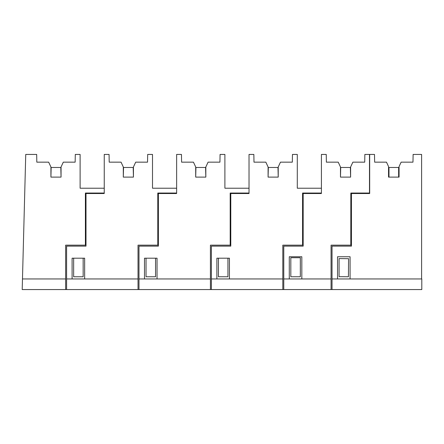 <?xml version="1.0" encoding="UTF-8"?>
<svg xmlns="http://www.w3.org/2000/svg" width="444" height="444" viewBox="0 0 444 444"><rect width="100%" height="100%" fill="white"/><g stroke="black" fill="none" stroke-linecap="round" stroke-linejoin="round"><path stroke-width="0.67" d="M73.648 258.197L73.648 276.762L83.156 276.762L83.156 258.197M332.034 289.566L421.8 289.566L421.8 278.949L332.034 278.949L332.034 289.566L65.634 289.566L65.634 245.166L85.903 245.166L85.903 246.131M85.398 245.166L85.398 193.046L104.246 193.046L104.246 188.217L80.114 188.217L80.114 154.434L75.286 154.434L75.153 162.154L63.298 162.154L61.05 166.983L61.05 177.117L50.916 177.117L50.916 166.983L48.662 162.154L36.813 162.154L36.68 154.434L25.741 154.434L22.2 289.566L65.634 289.566M86.58 193.046L86.58 193.529M22.478 278.949L65.634 278.949M66.6 289.566L66.6 278.949L138.029 278.949L138.029 245.166L157.787 245.166L157.787 193.046L176.634 193.046L176.634 188.217L152.503 188.217L152.503 154.434L147.68 154.434L147.541 162.154L135.692 162.154L133.439 166.983L133.439 177.117L123.304 177.117L123.304 166.983L121.057 162.154L109.202 162.154L109.069 154.434L104.246 154.434L104.246 193.046M94.589 193.529L94.589 193.046M50.916 177.117L51.154 167.466L60.811 167.466L61.05 177.117M302.569 245.166L302.569 193.046L321.417 193.046L321.417 188.217L297.286 188.217L297.286 154.434L292.463 154.434L292.324 162.154L280.475 162.154L278.222 166.983L278.222 177.117L268.087 177.117L268.087 166.983L265.839 162.154L253.985 162.154L253.851 154.434L249.029 154.434L249.029 193.529L230.786 193.529L230.786 246.131L211.383 246.131L211.383 278.949L282.811 278.949L282.811 245.166L303.08 245.166L303.08 246.131M268.087 177.117L268.331 167.466L277.983 167.466L278.222 177.117M229.431 278.949L229.431 258.197L216.883 258.197L216.883 278.949M211.383 289.566L211.383 278.949M282.811 278.949L282.811 289.566M303.752 193.046L303.752 193.529M340.481 177.117L340.72 167.466L350.372 167.466L350.616 177.117L340.481 177.117L340.481 166.983L338.228 162.154L326.379 162.154L326.246 154.434L321.417 154.434L321.417 193.046M311.766 193.529L311.766 193.046M290.82 276.762L300.327 276.762L290.82 276.762L290.82 257.714L300.327 257.714L300.327 276.762M348.423 276.762L339.083 276.684L339.083 258.597L348.579 258.68L348.423 276.762L339.083 276.684M351.298 246.131L351.304 245.166L331.069 245.166L331.069 289.566M332.034 278.949L332.034 246.131L351.437 246.131L351.437 193.529L369.68 193.529L369.486 193.046L350.832 193.046L350.799 245.166M350.616 177.117L350.616 166.983L352.863 162.154L364.718 162.154L364.851 154.434L369.486 154.434L369.486 193.046M283.772 289.566L283.772 246.131L303.174 246.131L303.174 193.529L321.417 193.529M301.826 278.949L301.826 256.749L289.277 256.749L289.277 278.949M283.772 278.949L331.069 278.949M360.029 193.529L360.029 193.046M352.014 193.529L352.014 193.046M369.68 193.529L369.68 154.434L374.503 154.434L374.642 162.154L386.491 162.154L388.55 166.567L388.55 177.117L399.067 177.117L399.067 166.567L401.126 162.154L412.976 162.154L413.114 154.434L421.606 154.434L421.606 278.949M350.083 278.949L350.083 256.749L337.534 256.749L337.534 278.949M399.067 177.117L398.634 177.117L398.634 167.466L388.983 167.466L388.983 177.117L388.55 177.117M123.304 177.117L123.549 167.466L133.2 167.466L133.439 177.117M104.246 193.529L86.003 193.529L86.003 246.131L66.6 246.131L66.6 278.949M84.649 278.949L84.649 258.197L72.1 258.197L72.1 278.949M138.029 278.949L138.029 289.566M157.787 245.166L158.297 245.166L158.297 246.131M158.969 193.046L158.969 193.529M138.989 289.566L138.989 278.949L210.417 278.949L210.417 245.166L230.181 245.166L230.181 193.046L249.029 193.046L249.029 188.217L224.897 188.217L224.897 154.434L220.069 154.434L219.935 162.154L208.081 162.154L205.833 166.983L205.833 177.117L195.699 177.117L195.699 166.983L193.445 162.154L181.596 162.154L181.463 154.434L176.634 154.434L176.634 193.046M166.983 193.529L166.983 193.046M146.037 276.762L155.544 276.762L146.037 276.762L146.037 258.197M155.544 276.762L155.544 258.197M195.699 177.117L195.937 167.466L205.589 167.466L205.833 177.117M176.634 193.529L158.391 193.529L158.391 246.131L138.989 246.131L138.989 278.949M157.043 278.949L157.043 258.197L144.494 258.197L144.494 278.949M210.417 278.949L210.417 289.566M230.181 245.166L230.686 245.166L230.686 246.131M231.363 193.046L231.363 193.529M249.029 193.529L249.029 193.046M239.372 193.529L239.372 193.046M218.431 276.762L227.939 276.762L218.431 276.762L218.431 258.197M227.939 276.762L227.939 258.197M350.832 241.303L351.437 241.303"/></g></svg>
